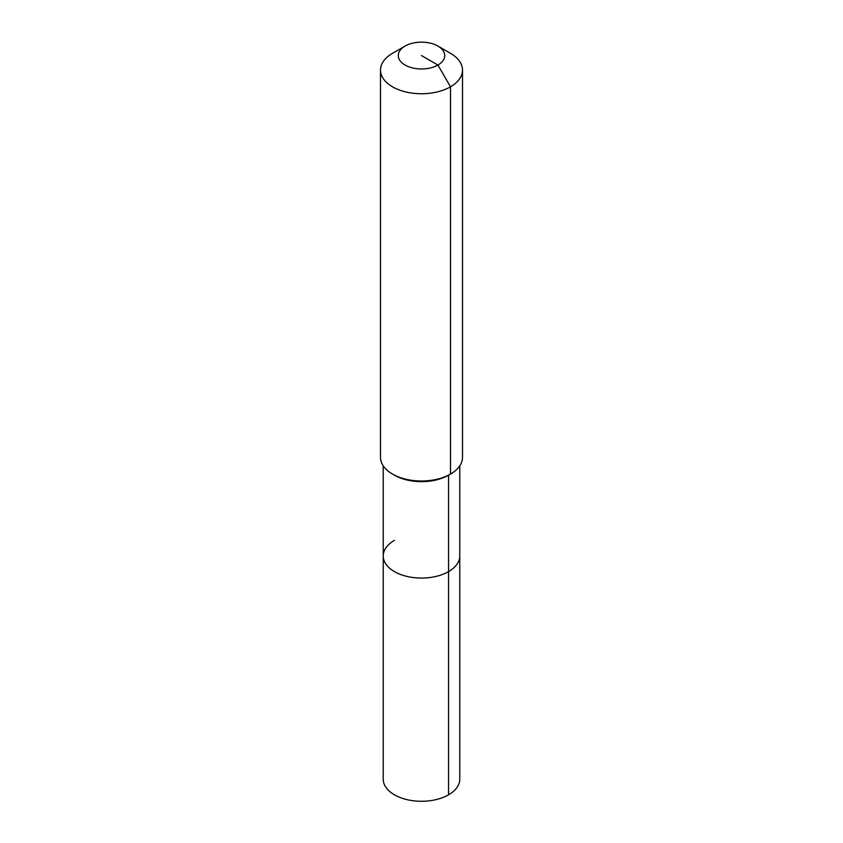 <?xml version="1.0" encoding="UTF-8"?>
<svg xmlns="http://www.w3.org/2000/svg" width="843" height="843" viewBox="0 0 843 843"><rect width="100%" height="100%" fill="white"/><g stroke="black" fill="none" stroke-linecap="round" stroke-linejoin="round"><path stroke-width="1.26" d="M459.772 465.821L459.772 779.174A38.272 22.097 180 0 1 448.56 794.801A38.272 22.097 180 0 1 406.853 799.596A38.272 22.097 180 0 1 383.228 779.174L383.228 555.98A38.272 22.097 180 0 1 394.44 540.352M437.928 46.08A23.235 13.414 180 0 1 437.928 65.048A23.235 13.414 180 0 1 405.072 65.048A23.235 13.414 180 0 1 405.072 46.08A23.235 13.414 180 0 1 437.928 46.08L450.499 53.33A41.001 23.678 180 0 1 462.501 70.074L462.501 457.327A41.001 23.678 180 0 1 450.499 474.061L448.56 475.178L448.56 571.607A38.272 22.097 180 0 0 459.772 555.98A38.272 22.097 180 0 1 448.56 571.607A38.272 22.097 180 0 1 406.853 576.391A38.272 22.097 180 0 1 383.228 555.98A38.272 22.097 180 0 0 406.853 576.391A38.272 22.097 180 0 0 448.56 571.607L448.56 794.801M462.501 70.074A41.001 23.678 180 0 1 450.499 86.808L450.499 474.061L448.56 475.178A38.272 22.097 180 0 1 394.44 475.178L392.501 474.061A41.001 23.678 180 0 1 380.499 457.327L380.499 70.074A41.001 23.678 180 0 1 392.501 53.33L405.072 46.08L392.501 53.33M448.56 475.178L450.499 474.061A41.001 23.678 180 0 1 392.501 474.061M421.5 55.564L437.928 65.048L450.499 86.808A41.001 23.678 180 0 1 405.81 91.94A41.001 23.678 180 0 1 380.499 70.074M383.228 465.821L383.228 555.98"/></g></svg>
